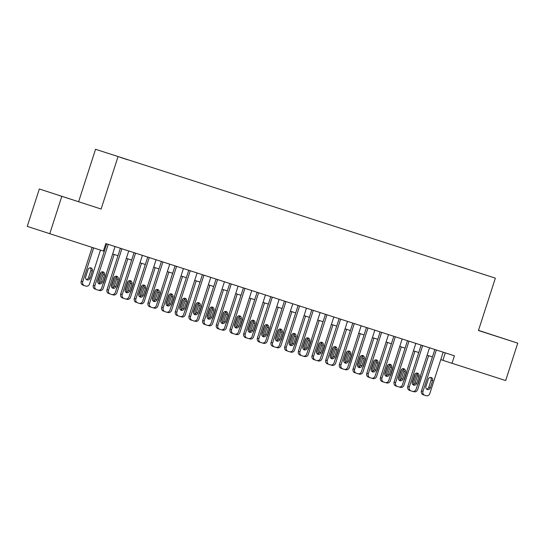 <?xml version="1.0" encoding="UTF-8"?>
<svg xmlns="http://www.w3.org/2000/svg" width="545" height="545" viewBox="0 0 545 545"><rect width="100%" height="100%" fill="white"/><g stroke="black" fill="none" stroke-linecap="round" stroke-linejoin="round"><path stroke-width="0.82" d="M127.448 159.692L120.711 157.505L127.448 159.692M39.329 188.992L101.118 209.028L39.329 188.992L27.25 226.393L103.386 251.054L105.805 243.574L454.428 355.81L452.009 363.29L505.671 380.56L517.75 343.159L478.49 330.379M78.637 201.65L95.545 149.289L495.357 278.148L95.545 149.289M480.574 273.352L487.101 275.47L480.567 273.372M458.999 266.423L468.209 269.394M458.992 266.335L468.23 269.373M61.81 196.377L49.731 233.778M101.118 209.028L118.027 156.667M495.357 278.148L478.442 330.508L517.75 343.159M440.776 359.611L452.009 363.29M103.407 251L104.306 251.286M112.665 253.977L117.979 255.694M126.338 258.378L131.652 260.094M140.011 262.785L145.324 264.495M153.676 267.186L158.99 268.896M167.349 271.587L172.663 273.297M181.022 275.988L186.335 277.698M194.694 280.389L200.008 282.099M208.367 284.79L213.681 286.5M222.033 289.191L227.347 290.901M235.706 293.591L241.019 295.301M249.378 297.992L254.692 299.702M263.051 302.393L268.365 304.103M276.724 306.794L282.038 308.511M290.39 311.195L295.703 312.912M304.062 315.603L309.376 317.313M317.735 320.004L323.049 321.714M331.408 324.404L336.721 326.114M345.08 328.805L350.394 330.515M358.746 333.206L364.067 334.916M372.419 337.607L377.733 339.317M386.092 342.008L391.405 343.718M399.764 346.409L405.078 348.119M413.437 350.81L418.751 352.52M427.11 355.211L432.423 356.921M445.292 352.867L442.894 360.293M478.462 330.461L505.317 339.106L478.476 330.413M58.533 195.273L84.918 203.762L58.533 195.273M443.18 352.186L429.801 393.599A3.147 2.875 108.2 0 1 426.101 395.711L424.732 395.275A3.147 2.875 108.2 0 0 424.732 395.275A3.147 2.875 108.2 0 1 422.968 391.399L436.341 349.985M434.821 349.495L421.449 390.901L422.968 391.399M430.312 387.822A2.514 2.296 -71.8 0 1 427.334 389.505A2.514 2.296 -71.8 0 1 425.931 386.412L428.254 379.231A2.514 2.296 -71.8 0 1 431.224 377.542A2.514 2.296 -71.8 0 1 432.628 380.642L430.312 387.822L428.792 387.318A2.514 2.296 -71.8 0 1 426.626 389.11M430.421 377.447A2.514 2.296 -71.8 0 1 431.109 380.137L428.792 387.318M424.705 395.261L423.213 394.778A3.147 2.875 -71.8 0 1 423.199 394.771A3.147 2.875 -71.8 0 1 421.449 390.901M412.163 383.244L415.222 373.768M428.602 355.694L417.647 389.614A3.147 2.875 108.2 0 1 413.948 391.726L413.035 391.433M417.518 384.893A2.514 2.296 108.2 0 0 418.158 383.83L420.474 376.649A2.514 2.296 108.2 0 0 420.583 375.416M417.3 373.747A2.514 2.296 108.2 0 0 416.101 375.239L413.784 382.42A2.514 2.296 108.2 0 0 413.921 384.409M429.508 347.785L416.128 389.198A3.147 2.875 108.2 0 1 412.429 391.31L411.059 390.874A3.147 2.875 108.2 0 1 411.046 390.867A3.147 2.875 108.2 0 1 409.295 386.998L422.668 345.584M421.149 345.094L407.776 386.5L409.295 386.998M416.639 383.421A2.514 2.296 -71.8 0 1 413.669 385.104A2.514 2.296 -71.8 0 1 412.265 382.011L414.581 374.831A2.514 2.296 -71.8 0 1 417.552 373.141A2.514 2.296 -71.8 0 1 418.955 376.234L416.639 383.421L415.12 382.917A2.514 2.296 -71.8 0 1 412.953 384.702M416.748 373.046A2.514 2.296 -71.8 0 1 417.436 375.737L415.12 382.917M409.527 390.37L411.046 390.867L409.54 390.37A3.147 2.875 -71.8 0 1 409.527 390.37A3.147 2.875 -71.8 0 1 407.776 386.5M415.835 343.384L402.455 384.797A3.147 2.875 108.2 0 1 398.756 386.909L397.387 386.473A3.147 2.875 108.2 0 0 397.387 386.473A3.147 2.875 108.2 0 1 395.622 382.597L408.995 341.184M407.476 340.693L394.103 382.1L395.622 382.597M402.966 379.013A2.514 2.296 -71.8 0 1 399.996 380.703A2.514 2.296 -71.8 0 1 398.593 377.61L400.909 370.43A2.514 2.296 -71.8 0 1 403.886 368.74A2.514 2.296 -71.8 0 1 405.289 371.833L402.966 379.013L401.447 378.516A2.514 2.296 -71.8 0 1 399.287 380.301M403.075 368.638A2.514 2.296 -71.8 0 1 403.77 371.336L401.447 378.516M395.854 385.969L397.373 386.466L395.868 385.969A3.147 2.875 -71.8 0 1 395.854 385.969A3.147 2.875 -71.8 0 1 394.103 382.1M402.162 338.983L388.789 380.396A3.147 2.875 108.2 0 1 385.083 382.508L383.721 382.065A3.147 2.875 108.2 0 0 383.721 382.065A3.147 2.875 108.2 0 1 381.95 378.196L395.329 336.783M393.803 336.292L380.43 377.699L381.95 378.196M389.294 374.613A2.514 2.296 -71.8 0 1 386.323 376.302A2.514 2.296 -71.8 0 1 384.92 373.209L387.243 366.029A2.514 2.296 -71.8 0 1 390.213 364.339A2.514 2.296 -71.8 0 1 391.617 367.432L389.294 374.613L387.774 374.115A2.514 2.296 -71.8 0 1 385.615 375.9M389.403 364.237A2.514 2.296 -71.8 0 1 390.097 366.935L387.774 374.115M383.687 382.059L382.202 381.568A3.147 2.875 -71.8 0 1 382.188 381.568A3.147 2.875 -71.8 0 1 380.43 377.699M388.49 334.582L375.117 375.995A3.147 2.875 108.2 0 1 371.411 378.107L370.048 377.665A3.147 2.875 108.2 0 1 370.035 377.665A3.147 2.875 108.2 0 1 368.277 373.795L381.657 332.382M380.137 331.891L366.758 373.298L368.277 373.795M375.621 370.212A2.514 2.296 -71.8 0 1 372.651 371.901A2.514 2.296 -71.8 0 1 371.247 368.808L373.57 361.621A2.514 2.296 -71.8 0 1 376.541 359.938A2.514 2.296 -71.8 0 1 377.944 363.031L375.621 370.212L374.102 369.714A2.514 2.296 -71.8 0 1 371.942 371.499M375.73 359.836A2.514 2.296 -71.8 0 1 376.425 362.534L374.102 369.714M368.515 377.167L370.035 377.665L368.529 377.167A3.147 2.875 -71.8 0 1 368.515 377.167A3.147 2.875 -71.8 0 1 366.758 373.298M398.49 378.843L401.549 369.367M414.936 351.293L403.974 385.213A3.147 2.875 108.2 0 1 400.275 387.325L399.369 387.032M403.852 380.492A2.514 2.296 108.2 0 0 404.485 379.429L406.808 372.249A2.514 2.296 108.2 0 0 406.911 371.016M403.627 369.346A2.514 2.296 108.2 0 0 402.435 370.838L400.112 378.019A2.514 2.296 108.2 0 0 400.248 380.008M384.818 374.442L387.877 364.966M401.263 346.892L390.309 380.812A3.147 2.875 108.2 0 1 386.603 382.924L385.697 382.631M390.179 376.091A2.514 2.296 108.2 0 0 390.813 375.028L393.136 367.848A2.514 2.296 108.2 0 0 393.238 366.615M389.961 364.946A2.514 2.296 108.2 0 0 388.762 366.438L386.439 373.618A2.514 2.296 108.2 0 0 386.575 375.607M371.145 370.035L374.204 360.565M387.59 342.492L376.636 376.411A3.147 2.875 108.2 0 1 372.937 378.523L372.024 378.223M376.506 371.69A2.514 2.296 108.2 0 0 377.147 370.627L379.463 363.447A2.514 2.296 108.2 0 0 379.565 362.214M376.288 360.545A2.514 2.296 108.2 0 0 375.089 362.037L372.766 369.217A2.514 2.296 108.2 0 0 372.909 371.206M357.472 365.634L360.538 356.164M373.918 338.091L362.963 372.003A3.147 2.875 108.2 0 1 359.264 374.115L358.351 373.822M362.834 367.282A2.514 2.296 108.2 0 0 363.474 366.226L365.79 359.046A2.514 2.296 108.2 0 0 365.893 357.813M362.616 356.144A2.514 2.296 108.2 0 0 361.417 357.636L359.101 364.816A2.514 2.296 108.2 0 0 359.237 366.805M374.817 330.181L361.444 371.595A3.147 2.875 108.2 0 1 357.745 373.706L356.375 373.264A3.147 2.875 108.2 0 0 356.375 373.264A3.147 2.875 108.2 0 1 354.611 369.394L367.984 327.981M366.465 327.491L353.092 368.897L354.611 369.394M361.955 365.811A2.514 2.296 -71.8 0 1 358.978 367.5A2.514 2.296 -71.8 0 1 357.575 364.401L359.898 357.22A2.514 2.296 -71.8 0 1 362.868 355.538A2.514 2.296 -71.8 0 1 364.271 358.63L361.955 365.811L360.436 365.314A2.514 2.296 -71.8 0 1 358.269 367.098M362.064 355.435A2.514 2.296 -71.8 0 1 362.752 358.133L360.436 365.314M354.843 372.76L354.856 372.766A3.147 2.875 -71.8 0 1 354.843 372.76A3.147 2.875 -71.8 0 1 353.092 368.897M343.806 361.233L346.865 351.763M360.245 333.69L349.291 367.603A3.147 2.875 108.2 0 1 345.591 369.714L344.678 369.421M349.161 362.881A2.514 2.296 108.2 0 0 349.801 361.826L352.118 354.645A2.514 2.296 108.2 0 0 352.227 353.412M348.943 351.743A2.514 2.296 108.2 0 0 347.744 353.235L345.428 360.415A2.514 2.296 108.2 0 0 345.564 362.405M361.151 325.781L347.771 367.194A3.147 2.875 108.2 0 1 344.072 369.306L342.703 368.863A3.147 2.875 108.2 0 0 342.703 368.863A3.147 2.875 108.2 0 1 340.938 364.993L354.311 323.573M352.792 323.09L339.419 364.496L340.938 364.993M348.282 361.41A2.514 2.296 -71.8 0 1 345.312 363.099A2.514 2.296 -71.8 0 1 343.909 360L346.225 352.819A2.514 2.296 -71.8 0 1 349.195 351.137A2.514 2.296 -71.8 0 1 350.599 354.23L348.282 361.41L346.763 360.913A2.514 2.296 -71.8 0 1 344.597 362.697M348.391 351.034A2.514 2.296 -71.8 0 1 349.079 353.732L346.763 360.913M342.676 368.856L341.184 368.366A3.147 2.875 -71.8 0 1 341.17 368.359A3.147 2.875 -71.8 0 1 339.419 364.496M347.478 321.373L334.099 362.793A3.147 2.875 108.2 0 1 330.399 364.905L329.03 364.462A3.147 2.875 108.2 0 1 329.017 364.455A3.147 2.875 108.2 0 1 327.266 360.592L340.639 319.172M339.119 318.682L325.747 360.095L327.266 360.592M334.61 357.009A2.514 2.296 -71.8 0 1 331.639 358.692A2.514 2.296 -71.8 0 1 330.236 355.599L332.552 348.418A2.514 2.296 -71.8 0 1 335.529 346.736A2.514 2.296 -71.8 0 1 336.926 349.829L334.61 357.009L333.09 356.512A2.514 2.296 -71.8 0 1 330.924 358.297M334.719 346.634A2.514 2.296 -71.8 0 1 335.413 349.331L333.09 356.512M327.497 363.958L327.511 363.965A3.147 2.875 -71.8 0 1 327.497 363.958A3.147 2.875 -71.8 0 1 325.747 360.095M333.806 316.972L320.426 358.392A3.147 2.875 108.2 0 1 316.727 360.504L315.364 360.061A3.147 2.875 108.2 0 1 313.593 356.192L326.973 314.772M325.447 314.281L312.074 355.687L313.593 356.192M320.937 352.608A2.514 2.296 -71.8 0 1 317.967 354.291A2.514 2.296 -71.8 0 1 316.563 351.198L318.886 344.018A2.514 2.296 -71.8 0 1 321.857 342.335A2.514 2.296 -71.8 0 1 323.26 345.428L320.937 352.608L319.418 352.111A2.514 2.296 -71.8 0 1 317.258 353.896M321.046 342.233A2.514 2.296 -71.8 0 1 321.741 344.93L319.418 352.111M315.33 360.054L313.845 359.564A3.147 2.875 -71.8 0 1 313.831 359.557A3.147 2.875 -71.8 0 1 312.074 355.687M320.133 312.571L306.76 353.991A3.147 2.875 108.2 0 1 303.054 356.103L301.692 355.66A3.147 2.875 108.2 0 0 301.692 355.66A3.147 2.875 108.2 0 1 299.92 351.791L313.3 310.371M311.774 309.88L298.401 351.287L299.92 351.791M307.264 348.207A2.514 2.296 -71.8 0 1 304.294 349.89A2.514 2.296 -71.8 0 1 302.891 346.797L305.214 339.617A2.514 2.296 -71.8 0 1 308.184 337.934A2.514 2.296 -71.8 0 1 309.587 341.027L307.264 348.207L305.745 347.71A2.514 2.296 -71.8 0 1 303.585 349.495M307.373 337.832A2.514 2.296 -71.8 0 1 308.068 340.53L305.745 347.71M301.664 355.653L300.172 355.163A3.147 2.875 -71.8 0 1 300.159 355.156A3.147 2.875 -71.8 0 1 298.401 351.287M306.46 308.17L293.087 349.59A3.147 2.875 108.2 0 1 289.388 351.702L288.019 351.259A3.147 2.875 108.2 0 1 288.005 351.253A3.147 2.875 108.2 0 1 286.248 347.383L299.627 305.97M298.108 305.479L284.735 346.886L286.248 347.383M293.598 343.806A2.514 2.296 -71.8 0 1 290.621 345.489A2.514 2.296 -71.8 0 1 289.218 342.396L291.541 335.216A2.514 2.296 -71.8 0 1 294.511 333.533A2.514 2.296 -71.8 0 1 295.915 336.626L293.598 343.806L292.079 343.309A2.514 2.296 -71.8 0 1 289.913 345.094M293.701 333.431A2.514 2.296 -71.8 0 1 294.395 336.129L292.079 343.309M286.486 350.755L286.5 350.762A3.147 2.875 -71.8 0 1 286.486 350.755A3.147 2.875 -71.8 0 1 284.735 346.886M330.134 356.832L333.193 347.363M346.579 329.289L335.618 363.202A3.147 2.875 108.2 0 1 331.919 365.314L331.013 365.021M335.495 358.481A2.514 2.296 108.2 0 0 336.129 357.425L338.452 350.237A2.514 2.296 108.2 0 0 338.554 349.011M335.27 347.342A2.514 2.296 108.2 0 0 334.071 348.834L331.755 356.014A2.514 2.296 108.2 0 0 331.891 358.004M316.461 352.431L319.52 342.955M332.906 324.881L321.952 358.801A3.147 2.875 108.2 0 1 318.246 360.913L317.34 360.62M321.822 354.08A2.514 2.296 108.2 0 0 322.456 353.024L324.779 345.837A2.514 2.296 108.2 0 0 324.881 344.603M321.604 342.941A2.514 2.296 108.2 0 0 320.406 344.433L318.082 351.614A2.514 2.296 108.2 0 0 318.219 353.603M302.788 348.03L305.847 338.554M319.234 320.48L308.279 354.4A3.147 2.875 108.2 0 1 304.58 356.512L303.667 356.219M308.15 349.679A2.514 2.296 108.2 0 0 308.79 348.616L311.106 341.436A2.514 2.296 108.2 0 0 311.209 340.203M307.932 338.54A2.514 2.296 108.2 0 0 306.733 340.032L304.41 347.213A2.514 2.296 108.2 0 0 304.553 349.202M289.116 343.629L292.181 334.153M305.561 316.08L294.607 349.999A3.147 2.875 108.2 0 1 290.907 352.111L289.995 351.818M294.477 345.278A2.514 2.296 108.2 0 0 295.118 344.215L297.434 337.035A2.514 2.296 108.2 0 0 297.536 335.802M294.259 334.133A2.514 2.296 108.2 0 0 293.06 335.625L290.744 342.812A2.514 2.296 108.2 0 0 290.88 344.801M275.443 339.228L278.509 329.752M291.888 311.679L280.934 345.598A3.147 2.875 108.2 0 1 277.235 347.71L276.322 347.417M280.804 340.877A2.514 2.296 108.2 0 0 281.445 339.814L283.761 332.634A2.514 2.296 108.2 0 0 283.87 331.401M280.586 329.732A2.514 2.296 108.2 0 0 279.387 331.224L277.071 338.411A2.514 2.296 108.2 0 0 277.207 340.4M292.794 303.769L279.415 345.183A3.147 2.875 108.2 0 1 275.716 347.294L274.346 346.858A3.147 2.875 108.2 0 0 274.346 346.858A3.147 2.875 108.2 0 1 272.582 342.982L285.955 301.569M284.435 301.078L271.063 342.485L272.582 342.982M279.926 339.406A2.514 2.296 -71.8 0 1 276.955 341.088A2.514 2.296 -71.8 0 1 275.552 337.995L277.868 330.815A2.514 2.296 -71.8 0 1 280.839 329.125A2.514 2.296 -71.8 0 1 282.242 332.225L279.926 339.406L278.406 338.908A2.514 2.296 -71.8 0 1 276.24 340.693M280.035 329.03A2.514 2.296 -71.8 0 1 280.723 331.721L278.406 338.908M274.319 346.845L272.827 346.361A3.147 2.875 -71.8 0 1 272.813 346.354A3.147 2.875 -71.8 0 1 271.063 342.485M261.777 334.828L264.836 325.351M278.222 307.278L267.261 341.197A3.147 2.875 108.2 0 1 263.562 343.309L262.656 343.016M267.139 336.476A2.514 2.296 108.2 0 0 267.772 335.413L270.095 328.233A2.514 2.296 108.2 0 0 270.197 327M266.914 325.331A2.514 2.296 108.2 0 0 265.715 326.823L263.399 334.003A2.514 2.296 108.2 0 0 263.535 335.993M279.122 299.368L265.742 340.782A3.147 2.875 108.2 0 1 262.043 342.894L260.673 342.458A3.147 2.875 108.2 0 1 260.66 342.451A3.147 2.875 108.2 0 1 258.909 338.581L272.282 297.168M270.763 296.678L257.39 338.084L258.909 338.581M266.253 335.005A2.514 2.296 -71.8 0 1 263.283 336.687A2.514 2.296 -71.8 0 1 261.879 333.595L264.196 326.414A2.514 2.296 -71.8 0 1 267.173 324.725A2.514 2.296 -71.8 0 1 268.569 327.824L266.253 335.005L264.734 334.501A2.514 2.296 -71.8 0 1 262.567 336.292M266.362 324.629A2.514 2.296 -71.8 0 1 267.057 327.32L264.734 334.501M260.646 342.444L259.154 341.96A3.147 2.875 -71.8 0 1 259.141 341.953A3.147 2.875 -71.8 0 1 257.39 338.084M248.104 330.427L251.163 320.951M264.55 302.877L253.595 336.796A3.147 2.875 108.2 0 1 249.889 338.908L248.983 338.615M253.466 332.075A2.514 2.296 108.2 0 0 254.099 331.013L256.423 323.832A2.514 2.296 108.2 0 0 256.525 322.599M253.241 320.93A2.514 2.296 108.2 0 0 252.049 322.422L249.726 329.602A2.514 2.296 108.2 0 0 249.862 331.592M265.449 294.968L252.069 336.381A3.147 2.875 108.2 0 1 248.37 338.493L247.008 338.057A3.147 2.875 108.2 0 1 245.236 334.18L258.616 292.767M257.09 292.277L243.717 333.683L245.236 334.18M252.58 330.604A2.514 2.296 -71.8 0 1 249.61 332.286A2.514 2.296 -71.8 0 1 248.207 329.194L250.523 322.013A2.514 2.296 -71.8 0 1 253.5 320.324A2.514 2.296 -71.8 0 1 254.903 323.417L252.58 330.604L251.061 330.1A2.514 2.296 -71.8 0 1 248.902 331.891M252.689 320.228A2.514 2.296 -71.8 0 1 253.384 322.919L251.061 330.1M245.468 337.553L246.987 338.05L245.488 337.553A3.147 2.875 -71.8 0 1 245.468 337.553A3.147 2.875 -71.8 0 1 243.717 333.683M234.432 326.026L237.491 316.55M250.877 298.476L239.923 332.396A3.147 2.875 108.2 0 1 236.223 334.507L235.311 334.214M239.793 327.674A2.514 2.296 108.2 0 0 240.434 326.612L242.75 319.431A2.514 2.296 108.2 0 0 242.852 318.198M239.575 316.529A2.514 2.296 108.2 0 0 238.376 318.021L236.053 325.202A2.514 2.296 108.2 0 0 236.196 327.191M251.776 290.567L238.403 331.98A3.147 2.875 108.2 0 1 234.697 334.092L233.335 333.656A3.147 2.875 108.2 0 0 233.335 333.656A3.147 2.875 108.2 0 1 231.564 329.779L244.943 288.366M243.417 287.876L230.044 329.282L231.564 329.779M238.908 326.196A2.514 2.296 -71.8 0 1 235.937 327.886A2.514 2.296 -71.8 0 1 234.534 324.793L236.857 317.612A2.514 2.296 -71.8 0 1 239.827 315.923A2.514 2.296 -71.8 0 1 241.231 319.016L238.908 326.196L237.388 325.699A2.514 2.296 -71.8 0 1 235.229 327.484M239.017 315.821A2.514 2.296 -71.8 0 1 239.711 318.518L237.388 325.699M233.308 333.642L231.816 333.152A3.147 2.875 -71.8 0 1 231.802 333.152A3.147 2.875 -71.8 0 1 230.044 329.282M220.759 321.625L223.818 312.149M237.204 294.075L226.25 327.995A3.147 2.875 108.2 0 1 222.551 330.107L221.638 329.814M226.121 323.274A2.514 2.296 108.2 0 0 226.761 322.211L229.077 315.03A2.514 2.296 108.2 0 0 229.179 313.797M225.903 312.128A2.514 2.296 108.2 0 0 224.703 313.62L222.387 320.801A2.514 2.296 108.2 0 0 222.523 322.79M238.104 286.166L224.731 327.579A3.147 2.875 108.2 0 1 221.032 329.691L219.662 329.255A3.147 2.875 108.2 0 1 219.649 329.248A3.147 2.875 108.2 0 1 217.891 325.379L231.271 283.965M229.752 283.475L216.372 324.881L217.891 325.379M225.242 321.795A2.514 2.296 -71.8 0 1 222.265 323.485A2.514 2.296 -71.8 0 1 220.861 320.392L223.184 313.212A2.514 2.296 -71.8 0 1 226.155 311.522A2.514 2.296 -71.8 0 1 227.558 314.615L225.242 321.795L223.722 321.298A2.514 2.296 -71.8 0 1 221.556 323.083M225.344 311.42A2.514 2.296 -71.8 0 1 226.039 314.118L223.722 321.298M218.129 328.751L219.649 329.248L218.143 328.751A3.147 2.875 -71.8 0 1 218.129 328.751A3.147 2.875 -71.8 0 1 216.372 324.881M207.086 317.224L210.152 307.748M223.532 289.674L212.577 323.594A3.147 2.875 108.2 0 1 208.878 325.706L207.965 325.413M212.448 318.873A2.514 2.296 108.2 0 0 213.088 317.81L215.404 310.63A2.514 2.296 108.2 0 0 215.513 309.397M212.23 307.727A2.514 2.296 108.2 0 0 211.031 309.219L208.715 316.4A2.514 2.296 108.2 0 0 208.851 318.389M224.438 281.765L211.058 323.178A3.147 2.875 108.2 0 1 207.359 325.29L205.99 324.847A3.147 2.875 108.2 0 0 205.99 324.847A3.147 2.875 108.2 0 1 204.225 320.978L217.598 279.565M216.079 279.074L202.706 320.48L204.225 320.978M211.569 317.394A2.514 2.296 -71.8 0 1 208.599 319.084A2.514 2.296 -71.8 0 1 207.195 315.991L209.512 308.804A2.514 2.296 -71.8 0 1 212.482 307.121A2.514 2.296 -71.8 0 1 213.885 310.214L211.569 317.394L210.05 316.897A2.514 2.296 -71.8 0 1 207.883 318.682M211.678 307.019A2.514 2.296 -71.8 0 1 212.366 309.717L210.05 316.897M204.457 324.35L205.976 324.847L204.47 324.35A3.147 2.875 -71.8 0 1 204.457 324.35A3.147 2.875 -71.8 0 1 202.706 320.48M193.421 312.816L196.479 303.347M209.859 285.273L198.905 319.193A3.147 2.875 108.2 0 1 195.205 321.298L194.292 321.005M198.782 314.465A2.514 2.296 108.2 0 0 199.416 313.409L201.739 306.229A2.514 2.296 108.2 0 0 201.841 304.996M198.557 303.327A2.514 2.296 108.2 0 0 197.358 304.819L195.042 311.999A2.514 2.296 108.2 0 0 195.178 313.988M210.765 277.364L197.385 318.777A3.147 2.875 108.2 0 1 193.686 320.889L192.317 320.446A3.147 2.875 108.2 0 0 192.317 320.446A3.147 2.875 108.2 0 1 190.552 316.577L203.925 275.164M202.406 274.673L189.033 316.08L190.552 316.577M197.896 312.993A2.514 2.296 -71.8 0 1 194.926 314.683A2.514 2.296 -71.8 0 1 193.523 311.583L195.839 304.403A2.514 2.296 -71.8 0 1 198.816 302.72A2.514 2.296 -71.8 0 1 200.213 305.813L197.896 312.993L196.377 312.496A2.514 2.296 -71.8 0 1 194.211 314.281M198.005 302.618A2.514 2.296 -71.8 0 1 198.693 305.316L196.377 312.496M192.29 320.44L190.798 319.949A3.147 2.875 -71.8 0 1 190.784 319.942A3.147 2.875 -71.8 0 1 189.033 316.08M197.092 272.963L183.713 314.376A3.147 2.875 108.2 0 1 180.014 316.488L178.651 316.046A3.147 2.875 108.2 0 1 178.631 316.046A3.147 2.875 108.2 0 1 176.88 312.176L190.259 270.763M188.734 270.272L175.361 311.679L176.88 312.176M184.224 308.593A2.514 2.296 -71.8 0 1 181.253 310.282A2.514 2.296 -71.8 0 1 179.85 307.182L182.166 300.002A2.514 2.296 -71.8 0 1 185.143 298.319A2.514 2.296 -71.8 0 1 186.547 301.412L184.224 308.593L182.704 308.095A2.514 2.296 -71.8 0 1 180.545 309.88M184.333 298.217A2.514 2.296 -71.8 0 1 185.028 300.915L182.704 308.095M177.111 315.541L177.132 315.548A3.147 2.875 -71.8 0 1 175.361 311.679M183.42 268.556L170.047 309.976A3.147 2.875 108.2 0 1 166.341 312.087L164.978 311.645A3.147 2.875 108.2 0 0 164.978 311.645A3.147 2.875 108.2 0 1 163.207 307.775L176.587 266.355M175.061 265.871L161.688 307.278L163.207 307.775M170.551 304.192A2.514 2.296 -71.8 0 1 167.581 305.881A2.514 2.296 -71.8 0 1 166.177 302.782L168.5 295.601A2.514 2.296 -71.8 0 1 171.471 293.918A2.514 2.296 -71.8 0 1 172.874 297.011L170.551 304.192L169.032 303.694A2.514 2.296 -71.8 0 1 166.872 305.479M170.66 293.816A2.514 2.296 -71.8 0 1 171.355 296.514L169.032 303.694M163.446 311.141L163.459 311.147A3.147 2.875 -71.8 0 1 163.446 311.141A3.147 2.875 -71.8 0 1 161.688 307.278M169.747 264.155L156.374 305.575A3.147 2.875 108.2 0 1 152.675 307.687L151.306 307.244A3.147 2.875 108.2 0 0 151.306 307.244A3.147 2.875 108.2 0 1 149.534 303.374L162.914 261.954M161.395 261.464L148.015 302.87L149.534 303.374M156.885 299.791A2.514 2.296 -71.8 0 1 153.908 301.474A2.514 2.296 -71.8 0 1 152.505 298.381L154.828 291.2A2.514 2.296 -71.8 0 1 157.798 289.518A2.514 2.296 -71.8 0 1 159.201 292.611L156.885 299.791L155.366 299.294A2.514 2.296 -71.8 0 1 153.2 301.078M156.987 289.415A2.514 2.296 -71.8 0 1 157.682 292.113L155.366 299.294M151.278 307.237L149.786 306.746A3.147 2.875 -71.8 0 1 149.773 306.74A3.147 2.875 -71.8 0 1 148.015 302.87M156.081 259.754L142.701 301.174A3.147 2.875 108.2 0 1 139.002 303.286L137.633 302.843A3.147 2.875 108.2 0 1 137.619 302.836A3.147 2.875 108.2 0 1 135.869 298.973L149.241 257.553M147.722 257.063L134.349 298.469L135.869 298.973M143.212 295.39A2.514 2.296 -71.8 0 1 140.235 297.073A2.514 2.296 -71.8 0 1 138.839 293.98L141.155 286.799A2.514 2.296 -71.8 0 1 144.125 285.117A2.514 2.296 -71.8 0 1 145.529 288.21L143.212 295.39L141.693 294.893A2.514 2.296 -71.8 0 1 139.527 296.678M143.321 285.015A2.514 2.296 -71.8 0 1 144.009 287.712L141.693 294.893M136.1 302.339L136.114 302.346A3.147 2.875 -71.8 0 1 136.1 302.339A3.147 2.875 -71.8 0 1 134.349 298.469M142.409 255.353L129.029 296.773A3.147 2.875 108.2 0 1 125.33 298.885L123.96 298.442A3.147 2.875 108.2 0 1 123.947 298.435A3.147 2.875 108.2 0 1 122.196 294.572L135.569 253.153M134.05 252.662L120.677 294.068L122.196 294.572M129.54 290.989A2.514 2.296 -71.8 0 1 126.569 292.672A2.514 2.296 -71.8 0 1 125.166 289.579L127.482 282.399A2.514 2.296 -71.8 0 1 130.453 280.716A2.514 2.296 -71.8 0 1 131.856 283.809L129.54 290.989L128.02 290.492A2.514 2.296 -71.8 0 1 125.854 292.277M129.649 280.614A2.514 2.296 -71.8 0 1 130.337 283.311L128.02 290.492M123.933 298.435L122.441 297.945A3.147 2.875 -71.8 0 1 122.427 297.938A3.147 2.875 -71.8 0 1 120.677 294.068M128.736 250.952L115.356 292.365A3.147 2.875 108.2 0 1 111.657 294.477L110.288 294.041A3.147 2.875 108.2 0 1 110.274 294.034A3.147 2.875 108.2 0 1 108.523 290.165L121.903 248.752M120.377 248.261L107.004 289.668L108.523 290.165M115.867 286.588A2.514 2.296 -71.8 0 1 112.897 288.271A2.514 2.296 -71.8 0 1 111.493 285.178L113.81 277.998A2.514 2.296 -71.8 0 1 116.787 276.308A2.514 2.296 -71.8 0 1 118.19 279.408L115.867 286.588L114.348 286.091A2.514 2.296 -71.8 0 1 112.188 287.876M115.976 276.213A2.514 2.296 -71.8 0 1 116.671 278.904L114.348 286.091M108.755 293.537L108.775 293.544A3.147 2.875 -71.8 0 1 107.004 289.668M115.063 246.551L101.69 287.964A3.147 2.875 108.2 0 1 97.984 290.076L96.622 289.64A3.147 2.875 108.2 0 1 96.608 289.633A3.147 2.875 108.2 0 1 94.85 285.764L108.23 244.351M106.704 243.86L93.331 285.267L94.85 285.764M102.194 282.187A2.514 2.296 -71.8 0 1 99.224 283.87A2.514 2.296 -71.8 0 1 97.821 280.777L100.144 273.597A2.514 2.296 -71.8 0 1 103.114 271.907A2.514 2.296 -71.8 0 1 104.517 275.007L102.194 282.187L100.675 281.683A2.514 2.296 -71.8 0 1 98.516 283.475M102.303 271.812A2.514 2.296 -71.8 0 1 102.998 274.503L100.675 281.683M95.089 289.136L95.103 289.143A3.147 2.875 -71.8 0 1 95.089 289.136A3.147 2.875 -71.8 0 1 93.331 285.267M179.748 308.416L182.807 298.946M196.193 280.873L185.239 314.785A3.147 2.875 108.2 0 1 181.533 316.897L180.627 316.604M185.109 310.064A2.514 2.296 108.2 0 0 185.743 309.008L188.066 301.828A2.514 2.296 108.2 0 0 188.168 300.595M184.884 298.926A2.514 2.296 108.2 0 0 183.692 300.418L181.369 307.598A2.514 2.296 108.2 0 0 181.505 309.587M166.075 304.015L169.134 294.545M182.521 276.472L171.566 310.384A3.147 2.875 108.2 0 1 167.867 312.496L166.954 312.203M171.437 305.663A2.514 2.296 108.2 0 0 172.077 304.607L174.393 297.427A2.514 2.296 108.2 0 0 174.495 296.194M171.219 294.525A2.514 2.296 108.2 0 0 170.02 296.017L167.697 303.197A2.514 2.296 108.2 0 0 167.84 305.186M152.402 299.614L155.461 290.138M168.848 272.071L157.893 305.983A3.147 2.875 108.2 0 1 154.194 308.095L153.281 307.802M157.764 301.262A2.514 2.296 108.2 0 0 158.404 300.206L160.72 293.019A2.514 2.296 108.2 0 0 160.823 291.786M157.546 290.124A2.514 2.296 108.2 0 0 156.347 291.616L154.031 298.796A2.514 2.296 108.2 0 0 154.167 300.786M138.73 295.213L141.795 285.737M155.175 267.663L144.221 301.583A3.147 2.875 108.2 0 1 140.521 303.694L139.609 303.401M144.091 296.861A2.514 2.296 108.2 0 0 144.732 295.799L147.048 288.618A2.514 2.296 108.2 0 0 147.15 287.385M143.873 285.723A2.514 2.296 108.2 0 0 142.674 287.215L140.358 294.395A2.514 2.296 108.2 0 0 140.494 296.385M125.064 290.812L128.123 281.336M141.502 263.262L130.548 297.182A3.147 2.875 108.2 0 1 126.849 299.294L125.936 299.001M130.418 292.461A2.514 2.296 108.2 0 0 131.059 291.398L133.382 284.218A2.514 2.296 108.2 0 0 133.484 282.984M130.201 281.315A2.514 2.296 108.2 0 0 129.002 282.814L126.685 289.995A2.514 2.296 108.2 0 0 126.822 291.984M111.391 286.411L114.45 276.935M127.837 258.861L116.882 292.781A3.147 2.875 108.2 0 1 113.176 294.893L112.27 294.6M116.753 288.06A2.514 2.296 108.2 0 0 117.386 286.997L119.709 279.817A2.514 2.296 108.2 0 0 119.811 278.584M116.528 276.915A2.514 2.296 108.2 0 0 115.336 278.406L113.013 285.594A2.514 2.296 108.2 0 0 113.149 287.583M97.719 282.01L100.777 272.534M114.164 254.46L103.209 288.38A3.147 2.875 108.2 0 1 99.51 290.492L98.597 290.199M103.08 283.659A2.514 2.296 108.2 0 0 103.714 282.596L106.037 275.416A2.514 2.296 108.2 0 0 106.139 274.183M102.862 272.514A2.514 2.296 108.2 0 0 101.663 274.006L99.34 281.186A2.514 2.296 108.2 0 0 99.483 283.182M92.119 247.423L81.185 281.281A3.147 2.875 -71.8 0 0 82.935 285.144A3.147 2.875 -71.8 0 1 82.935 285.144L84.441 285.641A3.147 2.875 108.2 0 0 84.468 285.648L85.838 286.091A3.147 2.875 108.2 0 0 89.537 283.979L100.478 250.114M82.935 285.144L84.455 285.648A3.147 2.875 108.2 0 1 82.704 281.779L93.638 247.914M86.362 279.483A2.514 2.296 108.2 0 0 88.528 277.698L90.845 270.518A2.514 2.296 108.2 0 0 90.157 267.82M90.048 278.195L92.364 271.015A2.514 2.296 108.2 0 0 90.961 267.922A2.514 2.296 108.2 0 0 87.99 269.605L85.667 276.785A2.514 2.296 108.2 0 0 87.071 279.885A2.514 2.296 108.2 0 0 90.048 278.195L88.528 277.698M432.628 380.642L431.109 380.137M418.955 376.234L417.436 375.737M405.289 371.833L403.77 371.336M391.617 367.432L390.097 366.935M377.944 363.031L376.425 362.534M364.271 358.63L362.752 358.133M350.599 354.23L349.079 353.732M336.926 349.829L335.413 349.331M323.26 345.428L321.741 344.93M309.587 341.027L308.068 340.53M295.915 336.626L294.395 336.129M282.242 332.225L280.723 331.721M268.569 327.824L267.057 327.32M254.903 323.417L253.384 322.919M241.231 319.016L239.711 318.518M227.558 314.615L226.039 314.118M213.885 310.214L212.366 309.717M200.213 305.813L198.693 305.316M186.547 301.412L185.028 300.915M172.874 297.011L171.355 296.514M159.201 292.611L157.682 292.113M145.529 288.21L144.009 287.712M131.856 283.809L130.337 283.311M118.19 279.408L116.671 278.904M104.517 275.007L102.998 274.503M82.704 281.779L81.185 281.281M90.845 270.518L92.364 271.015M423.199 394.771L424.719 395.268M382.188 381.568L383.707 382.065M341.17 368.359L342.689 368.863M313.831 359.557L315.344 360.054M300.159 355.156L301.678 355.653M272.813 346.354L274.333 346.852M259.141 341.953L260.66 342.451M231.802 333.152L233.321 333.649M190.784 319.942L192.303 320.446M149.773 306.74L151.292 307.237M122.427 297.938L123.947 298.435"/></g></svg>

